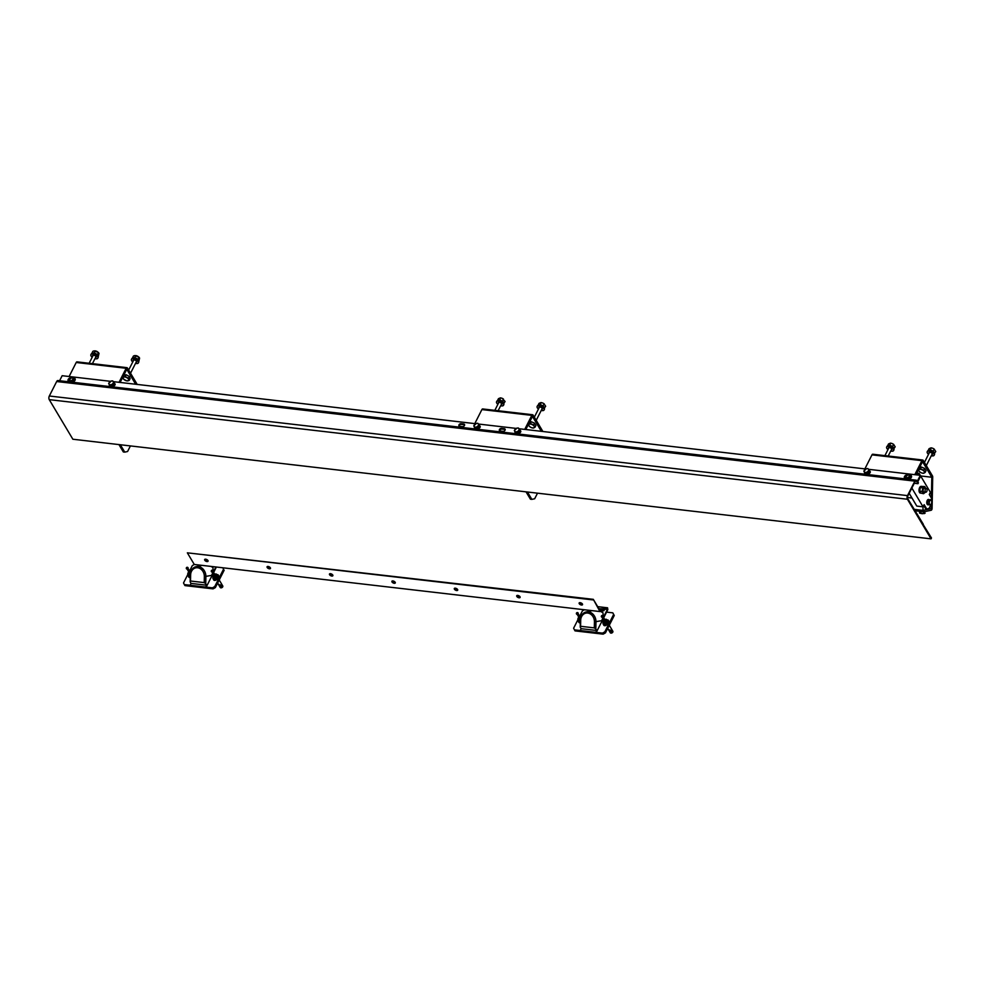 <?xml version="1.0" encoding="UTF-8"?>
<svg xmlns="http://www.w3.org/2000/svg" width="985" height="985" viewBox="0 0 985 985"><rect width="100%" height="100%" fill="white"/><g stroke="black" fill="none" stroke-linecap="round" stroke-linejoin="round"><path stroke-width="1.48" d="M136.94 384.384A1.675 0.886 96.6 0 0 136.706 383.584L127.422 368.008A1.675 0.886 96.6 0 0 126.954 367.664A1.675 0.886 96.6 0 0 126.154 368.279L119.037 382.303M126.154 368.279L76.214 362.492L69.11 376.516M120.108 382.426L126.769 369.313L135.659 384.236M76.214 362.492A1.675 0.886 -83.4 0 1 77.027 361.864L126.954 367.664M542.624 431.479A1.675 0.886 96.6 0 0 542.39 430.667L533.107 415.104A1.675 0.886 96.6 0 0 532.639 414.747A1.675 0.886 96.6 0 0 531.838 415.375L524.722 429.398M531.838 415.375L481.899 409.575L474.795 423.599M525.793 429.522L532.454 416.409L541.344 431.331M481.899 409.575A1.675 0.886 -83.4 0 1 482.712 408.947L532.639 414.747M923.031 506.819L922.957 510.378L931.182 508.617L931.268 504.172L931.182 508.617L924.065 510.144L924.029 511.794L914.917 510.735M924.029 511.794L931.145 510.267A1.675 0.886 96.6 0 0 932.081 508.432L932.709 477.06A1.675 0.886 96.6 0 0 932.475 475.94L923.191 460.377A1.675 0.886 96.6 0 0 922.723 460.02A1.675 0.886 96.6 0 0 921.911 460.648L914.806 474.671M921.911 460.648L871.984 454.861L864.867 468.885M915.878 474.795L922.526 461.682L931.81 477.245L920.716 475.964M931.81 477.245L931.391 498.041L931.478 493.583L929.544 494.002M871.984 454.861A1.675 0.886 -83.4 0 1 872.796 454.233L922.723 460.02M931.478 493.583L929.852 493.399M922.957 510.378L914.092 509.356M923.413 511.732L921.307 511.474M919.559 511.277L919.522 513.074L922.182 513.714L923.585 513.542L923.622 511.744M920.803 513.468L920.84 511.658M920.741 511.634L919.608 511.277M919.522 513.074L924.324 513.591L925.124 511.56M923.585 513.542L925.087 513.222M925.875 492.192L923.918 491.958A1.859 0.985 -83.4 0 1 923.388 491.564A1.859 0.985 -83.4 0 1 923.253 489.459A1.859 0.985 -83.4 0 1 924.336 488.277L926.306 488.498A1.859 0.985 -83.4 0 1 926.823 488.892A1.859 0.985 -83.4 0 1 926.959 491.01A1.859 0.985 -83.4 0 1 925.875 492.192A1.859 0.985 -83.4 0 1 925.358 491.798A1.859 0.985 -83.4 0 1 925.223 489.68A1.859 0.985 -83.4 0 1 926.306 488.498M921.628 486.467A3.411 1.81 96.6 0 0 921.246 486.344A3.411 1.81 96.6 0 0 919.251 488.523A3.411 1.81 96.6 0 0 919.497 492.401A3.411 1.81 96.6 0 0 920.458 493.128A3.411 1.81 96.6 0 0 920.852 493.091L923.548 493.707L925.506 492.143M919.904 491.478A3.411 1.81 96.6 0 0 920.273 492.488A3.411 1.81 96.6 0 0 920.864 493.091L919.793 490.653A3.411 1.81 96.6 0 1 920.212 488.092L919.793 490.653M925.851 488.449L924.706 486.528L921.935 486.43A3.411 1.81 96.6 0 0 920.556 487.39L920.212 488.092M911.31 496.883A9.271 4.937 -83.4 0 1 910.879 496.243A9.271 4.937 -83.4 0 1 910.485 495.504M921.246 486.344L921.948 486.43L920.556 487.39M931.12 504.369L929.003 508.519L926.737 508.999L924.152 504.652L923.043 506.819L911.851 488.043M931.835 501.402L931.884 498.866L929.286 494.519L930.394 492.34L920.704 476.075M920.236 475.299L919.067 473.342L918.192 475.065M917.663 475.004L916.998 474.93M926.737 508.999L925.74 508.888L923.721 505.49M917.392 474.548L916.284 473.994M909.18 493.313L916.801 506.093L923.043 506.819M917.281 474.364L916.161 474.241M919.067 473.342L916.752 473.071M924.706 486.528L922.785 487.87L922.206 491.453L923.548 493.707M922.785 487.87L920.286 487.575M922.206 491.453L919.707 491.17M526.039 491.847L530.435 499.21L531.838 499.37L527.443 492.007M531.838 499.37L534.67 498.767L537.502 493.177M118.951 444.592L123.334 451.955L124.75 452.127L120.355 444.752M124.75 452.127L127.582 451.512L130.414 445.922M582.307 604.901A1.896 0.911 -153.1 0 0 582.467 604.101A1.896 0.911 -153.1 0 0 582.431 604.014A1.896 0.911 -153.1 0 0 579.66 602.672A1.896 0.911 -153.1 0 0 579.106 603.276M519.895 597.649A1.896 0.911 -153.1 0 0 520.055 596.848A1.896 0.911 -153.1 0 0 520.018 596.775A1.896 0.911 -153.1 0 0 517.248 595.42A1.896 0.911 -153.1 0 0 516.694 596.024M457.483 590.409A1.896 0.911 -153.1 0 0 457.643 589.609A1.896 0.911 -153.1 0 0 457.606 589.523A1.896 0.911 -153.1 0 0 454.836 588.18A1.896 0.911 -153.1 0 0 454.282 588.784M395.071 583.169A1.896 0.911 -153.1 0 0 395.231 582.357A1.896 0.911 -153.1 0 0 395.182 582.283A1.896 0.911 -153.1 0 0 392.412 580.941A1.896 0.911 -153.1 0 0 391.858 581.532M332.659 575.917A1.896 0.911 -153.1 0 0 332.819 575.117A1.896 0.911 -153.1 0 0 332.77 575.043A1.896 0.911 -153.1 0 0 330 573.689A1.896 0.911 -153.1 0 0 329.446 574.292M270.247 568.677A1.896 0.911 -153.1 0 0 270.407 567.877A1.896 0.911 -153.1 0 0 270.358 567.791A1.896 0.911 -153.1 0 0 267.588 566.449A1.896 0.911 -153.1 0 0 267.034 567.052M207.835 561.425A1.896 0.911 -153.1 0 0 207.995 560.625A1.896 0.911 -153.1 0 0 207.946 560.551A1.896 0.911 -153.1 0 0 205.175 559.197A1.896 0.911 -153.1 0 0 204.621 559.8M593.032 599.914L187.347 552.831L194.279 564.467L599.963 611.562L603.977 610.7L603.99 609.961L600.148 610.786L593.315 599.336L599.963 611.562M593.315 599.336L187.347 552.831M603.99 609.961L603.977 610.7M604.581 609.678L603.78 609.321M207.884 560.6A1.859 0.899 -153.1 0 0 206.185 559.394A1.859 0.899 -153.1 0 0 204.671 559.578A1.859 0.899 -153.1 0 0 204.769 560.243A1.859 0.899 -153.1 0 0 206.468 561.45A1.859 0.899 -153.1 0 0 207.983 561.265A1.859 0.899 -153.1 0 0 207.884 560.6M205.767 560.256L207.059 560.403L206.825 561.019L206.284 560.108M207.983 561.265L208.02 561.179A1.859 0.899 -153.1 0 0 208.02 561.179A1.859 0.899 -153.1 0 0 207.983 560.613M270.296 567.852A1.859 0.899 -153.1 0 0 268.597 566.646A1.859 0.899 -153.1 0 0 267.083 566.831A1.859 0.899 -153.1 0 0 267.181 567.483A1.859 0.899 -153.1 0 0 268.893 568.69A1.859 0.899 -153.1 0 0 270.395 568.505A1.859 0.899 -153.1 0 0 270.296 567.852M268.179 567.495L269.471 567.643L269.25 568.271L268.696 567.348M270.419 568.468A1.859 0.899 -153.1 0 0 270.444 568.419A1.859 0.899 -153.1 0 0 270.395 567.852M332.856 575.659L332.807 575.757A1.859 0.899 -153.1 0 0 332.708 575.092A1.859 0.899 -153.1 0 0 331.009 573.886A1.859 0.899 -153.1 0 0 329.495 574.07A1.859 0.899 -153.1 0 0 329.593 574.735A1.859 0.899 -153.1 0 0 331.305 575.942A1.859 0.899 -153.1 0 0 332.807 575.757A1.859 0.899 -153.1 0 0 332.856 575.659A1.859 0.899 -153.1 0 0 332.807 575.105M330.591 574.735L331.883 574.895L331.662 575.511L331.108 574.6M395.133 582.332A1.859 0.899 -153.1 0 0 393.421 581.125A1.859 0.899 -153.1 0 0 391.907 581.322A1.859 0.899 -153.1 0 0 392.005 581.975A1.859 0.899 -153.1 0 0 393.717 583.182A1.859 0.899 -153.1 0 0 395.219 582.997A1.859 0.899 -153.1 0 0 395.133 582.332M393.003 581.987L394.296 582.135L394.074 582.763L393.52 581.839M454.848 588.18A1.859 0.899 -153.1 0 0 454.368 588.476A1.859 0.899 -153.1 0 0 454.356 588.525A1.859 0.899 -153.1 0 0 454.417 589.215A1.859 0.899 -153.1 0 0 456.129 590.421A1.859 0.899 -153.1 0 0 457.631 590.237A1.859 0.899 -153.1 0 0 457.545 589.584A1.859 0.899 -153.1 0 0 455.833 588.377A1.859 0.899 -153.1 0 0 454.331 588.562L454.368 588.476M455.415 589.227L456.708 589.375L456.486 590.003L455.932 589.079M457.656 590.2A1.859 0.899 -153.1 0 0 457.68 590.15A1.859 0.899 -153.1 0 0 457.631 589.584M517.26 595.42A1.859 0.899 -153.1 0 0 516.78 595.716A1.859 0.899 -153.1 0 0 516.768 595.765L516.743 595.802A1.859 0.899 -153.1 0 0 516.829 596.467A1.859 0.899 -153.1 0 0 518.541 597.673A1.859 0.899 -153.1 0 0 520.043 597.489A1.859 0.899 -153.1 0 0 519.957 596.824A1.859 0.899 -153.1 0 0 518.245 595.617A1.859 0.899 -153.1 0 0 516.743 595.802M517.827 596.479L519.12 596.627L518.898 597.242L518.344 596.331M582.369 604.076A1.859 0.899 -153.1 0 0 580.658 602.869A1.859 0.899 -153.1 0 0 579.155 603.054A1.859 0.899 -153.1 0 0 579.242 603.707A1.859 0.899 -153.1 0 0 580.953 604.913A1.859 0.899 -153.1 0 0 582.455 604.728A1.859 0.899 -153.1 0 0 582.369 604.076M580.239 603.719L581.532 603.867L581.31 604.494L580.768 603.571M582.455 604.728L582.504 604.642A1.859 0.899 -153.1 0 0 582.504 604.642A1.859 0.899 -153.1 0 0 582.467 604.076M213.56 579.451A1.859 1.293 -30.8 0 0 216.355 579.783M188.591 576.557A1.859 1.293 -30.8 0 0 190.228 577.481M211.098 566.424L212.945 567.545L213.117 570.857A0.923 0.64 -30.8 0 0 213.043 570.758M212.649 572.95L211.64 575.388L212.772 573.159M213.363 571.99L215.9 566.978M199.967 565.821L200.3 565.168M187.95 574.218L183.518 582.948L184.343 584.585L212.44 587.848L214.73 586.58L223.546 569.195L222.832 567.779L223.546 569.195M194.34 564.479L192.334 565.575L189.563 571.041M184.343 584.585L184.958 585.607L213.043 588.87L212.44 587.848M214.73 586.58L215.346 587.602L224.161 570.229M206.197 587.122L213.043 573.615M213.634 572.445L216.38 567.028M218.461 575.486A1.859 1.293 -30.8 0 0 216.946 574.649M215.346 587.602L213.043 588.87M205.914 586.654L206.653 585.213L191.053 583.403L190.142 581.876L190.29 574.797A9.271 7.732 77.9 0 1 196.15 566.646A9.271 7.732 77.9 0 1 198.268 566.547A9.271 7.732 77.9 0 1 205.89 576.619L205.742 583.686L204.227 582.603L190.499 581.015L190.142 581.876M190.314 584.844L191.053 583.403M206.653 585.213L205.742 583.686M204.227 582.603L204.351 576.631A8.163 6.796 -102.1 0 0 197.653 567.766A8.163 6.796 -102.1 0 0 190.622 575.043L190.499 581.015M578.035 619.491L573.602 628.233L575.043 630.892L603.128 634.155L602.512 633.121L604.815 631.853L613.63 614.48L612.805 612.842L606.563 612.128L607.843 609.592L607.56 607.794L602.894 608.779L602.882 609.506L600.321 609.543L600.333 608.804L602.894 608.779M603.645 624.736A1.859 1.293 -30.8 0 0 606.44 625.056M578.675 621.831A1.859 1.293 -30.8 0 0 580.313 622.766M600.628 611.414L603.017 612.818L603.202 616.142A0.923 0.64 -30.8 0 0 603.128 616.044M602.721 618.235L601.724 620.661L602.845 618.445M603.448 617.263L607.573 609.124L605.689 608.915M590.052 611.094L590.384 610.441M574.427 629.858L602.512 633.121M584.413 609.752L582.418 610.86L579.648 616.327M604.815 631.853L605.43 632.887L614.246 615.502L613.63 614.48M612.805 612.842L614.246 615.502M596.27 632.395L603.128 618.9M603.719 617.718L606.563 612.128M608.545 620.759A1.859 1.293 -30.8 0 0 607.031 619.922M605.43 632.887L603.128 634.155M607.573 609.124L602.882 609.506M599.336 609.432L600.321 609.543M598.868 608.644L600.333 608.804M595.999 631.939L596.738 630.486L581.138 628.676L580.227 627.149L580.362 620.082A9.271 7.732 77.9 0 1 586.223 611.919A9.271 7.732 77.9 0 1 588.353 611.82A9.271 7.732 77.9 0 1 595.974 621.892L595.827 628.959L594.312 627.888L580.584 626.288L580.227 627.149M580.399 630.129L581.138 628.676M596.738 630.486L595.827 628.959M594.312 627.888L594.435 621.917A8.163 6.796 -102.1 0 0 587.725 613.052A8.163 6.796 -102.1 0 0 580.694 620.316L580.584 626.288M906.853 478.673L906.754 478.796A2.13 1.477 149.2 0 1 906.311 478.378A2.13 1.477 149.2 0 1 906.163 477.688L906.951 478.821L906.163 477.688M909.401 475.718A2.13 1.477 149.2 0 1 909.968 476.198A2.13 1.477 149.2 0 1 910.115 476.888M910.115 476.912A2.13 1.477 149.2 0 1 909.771 477.774A2.13 1.477 149.2 0 1 908.995 478.501L910.128 476.9L909.635 476.087L908.502 477.7L908.995 478.513A2.13 1.477 149.2 0 1 907.899 478.932M910.054 476.371A2.13 1.477 149.2 0 1 910.177 476.543A2.13 1.477 149.2 0 1 909.98 478.107A2.13 1.477 149.2 0 1 908.97 478.981M907.234 478.858L908.97 478.513M908.502 477.7L906.52 478.082M905.671 476.863L907.739 474.955L908.798 474.856L909.635 476.087M906.04 477.368A1.859 1.293 149.2 0 1 909.155 475.373A1.859 1.293 149.2 0 1 906.04 477.368M69.332 379.791L71.4 377.871L72.459 377.784L73.309 379.016L72.176 380.629L70.181 381.01L69.332 379.791L69.824 380.604A2.13 1.477 149.2 0 0 69.972 381.306A2.13 1.477 149.2 0 0 70.415 381.712L70.415 381.724M73.062 378.646A2.13 1.477 149.2 0 1 73.641 379.114A2.13 1.477 149.2 0 1 73.789 379.816L73.776 379.841A2.13 1.477 149.2 0 1 73.432 380.69A2.13 1.477 149.2 0 1 72.668 381.429L73.776 379.841M73.727 379.299A2.13 1.477 149.2 0 1 73.838 379.459A2.13 1.477 149.2 0 1 73.641 381.035A2.13 1.477 149.2 0 1 72.631 381.909M70.415 381.712L70.181 381.01M69.824 380.604L70.514 381.601M70.908 381.786L72.644 381.441A2.13 1.477 149.2 0 1 71.573 381.86M72.176 380.629L72.656 381.441M73.309 379.016L73.789 379.828M69.701 380.296A1.859 1.293 149.2 0 1 72.816 378.289A1.859 1.293 149.2 0 1 69.701 380.296M923.29 524.242L907.727 498.669A1.859 0.985 -83.4 0 1 907.776 496.071L915.127 481.591A1.859 0.985 -83.4 0 1 916.013 480.889A1.859 0.985 -83.4 0 1 916.542 481.296L917.971 483.697L918.414 482.822L917.798 481.8L920.741 476.001L920.322 475.312L917.244 481.394L916.838 480.705A2.598 1.379 96.6 0 0 916.099 480.163A2.598 1.379 96.6 0 0 914.843 481.136L907.505 495.615A2.598 1.379 96.6 0 0 907.431 499.247L931.047 538.857L931.478 537.982L922.945 524.205M931.047 538.857L72.865 439.236L49.25 399.639A2.598 1.379 -83.4 0 1 49.324 396.007L907.505 495.615M917.971 483.697L914.277 483.266M864.818 473.219L864.818 473.219A1.675 1.157 -30.8 0 1 864.448 472.184M515.315 432.649L515.315 432.649A1.675 1.157 -30.8 0 1 514.946 431.615M505.206 429.558A1.675 1.157 -30.8 0 0 504.726 429.398L501.919 429.078A1.675 1.157 -30.8 0 0 499.703 430.839M474.745 427.933A1.675 1.157 -30.8 0 0 474.745 427.946A1.675 1.157 -30.8 0 1 474.376 426.899M464.637 424.855A1.675 1.157 -30.8 0 0 464.157 424.695L461.349 424.363A1.675 1.157 -30.8 0 0 459.133 426.123M109.618 385.554L109.618 385.554A1.675 1.157 -30.8 0 1 109.261 384.519M911.556 476.248A2.413 1.675 -30.8 0 0 910.706 475.915L909.512 475.767M906.151 475.989A2.413 1.675 -30.8 0 0 904.722 478.328M75.217 379.176A2.413 1.675 -30.8 0 0 74.367 378.831L73.173 378.696M69.824 378.905A2.413 1.675 -30.8 0 0 68.396 381.244M920.322 475.312L868.425 469.291M865.556 468.958L518.91 428.721M516.042 428.389L478.341 424.018M475.472 423.685L113.226 381.638M110.357 381.306L62.153 375.704L59.592 380.739M868.561 473.687A1.675 1.157 -30.8 0 0 869.817 471.199M519.046 433.117A1.675 1.157 -30.8 0 0 520.314 430.63M504.32 428.709L501.513 428.389A1.675 1.157 -30.8 0 0 500.183 430.999L502.99 431.319A1.675 1.157 -30.8 0 0 504.32 428.709L504.726 429.398M478.476 428.413A1.675 1.157 -30.8 0 0 479.744 425.926M463.75 424.006L460.943 423.685A1.675 1.157 -30.8 0 0 459.613 426.283L462.421 426.616A1.675 1.157 -30.8 0 0 463.75 424.006L464.157 424.695M113.361 386.034A1.675 1.157 -30.8 0 0 114.629 383.547M907.813 474.942L907.493 474.893A2.413 1.675 -30.8 0 0 904.981 475.878A2.413 1.675 -30.8 0 0 904.464 478.02A2.413 1.675 -30.8 0 0 905.572 478.661L908.392 478.993A2.413 1.675 -30.8 0 0 910.891 478.008A2.413 1.675 -30.8 0 0 911.408 475.878A2.413 1.675 -30.8 0 0 910.3 475.226L908.946 475.065M71.486 377.858L71.154 377.821A2.413 1.675 -30.8 0 0 68.654 378.806A2.413 1.675 -30.8 0 0 68.125 380.936A2.413 1.675 -30.8 0 0 69.246 381.589L72.053 381.909A2.413 1.675 -30.8 0 0 74.552 380.924A2.413 1.675 -30.8 0 0 75.082 378.794A2.413 1.675 -30.8 0 0 73.961 378.154L72.607 377.994M914.843 481.136L56.674 381.527L49.324 396.007M56.674 381.527A2.598 1.379 -83.4 0 1 57.93 380.542L916.099 480.163M108.645 383.497L111.33 381.01L112.696 380.899L113.804 382.488L112.327 384.581L109.754 385.086L108.645 383.497L109.397 384.741A2.684 1.871 149.2 0 0 109.581 385.492A2.684 1.871 149.2 0 0 110.135 386.009L110.406 386.465A2.684 1.871 149.2 0 1 109.864 385.96A2.684 1.871 149.2 0 1 109.741 385.714M113.62 382.205A2.684 1.871 149.2 0 1 114.211 382.746A2.684 1.871 149.2 0 1 114.395 383.485M114.371 383.768A2.684 1.871 149.2 0 1 113.952 384.729A2.684 1.871 149.2 0 1 113.103 385.566L114.482 383.621L113.804 382.488M114.322 382.98A2.684 1.871 149.2 0 1 114.482 383.202A2.684 1.871 149.2 0 1 114.223 385.184A2.684 1.871 149.2 0 1 110.739 386.6L110.505 386.206M110.135 386.009L113.103 385.566M109.397 384.741L110.221 385.923M109.754 385.086L110.419 386.219M112.327 384.581L113.004 385.714M109.113 384.162A2.413 1.675 149.2 0 1 109.31 382.315A2.413 1.675 149.2 0 1 111.33 381.01A2.413 1.675 149.2 0 1 113.177 381.564A2.413 1.675 149.2 0 1 112.992 383.399A2.413 1.675 149.2 0 1 110.96 384.704A2.413 1.675 149.2 0 1 109.113 384.162M112.819 385.751A2.684 1.871 149.2 0 1 110.603 386.182M473.76 425.877L476.444 423.39L477.823 423.279L478.919 424.867L477.442 426.973L474.868 427.465L473.76 425.877L474.511 427.121A2.684 1.871 149.2 0 0 474.708 427.872A2.684 1.871 149.2 0 0 475.25 428.389L475.521 428.844A2.684 1.871 149.2 0 1 474.979 428.34A2.684 1.871 149.2 0 1 474.868 428.093M478.735 424.584A2.684 1.871 149.2 0 1 479.326 425.126A2.684 1.871 149.2 0 1 479.51 425.865M479.486 426.148A2.684 1.871 149.2 0 1 479.067 427.108A2.684 1.871 149.2 0 1 478.217 427.946L479.596 426L478.919 424.867M479.436 425.36A2.684 1.871 149.2 0 1 479.596 425.582A2.684 1.871 149.2 0 1 479.338 427.564A2.684 1.871 149.2 0 1 475.866 428.98L475.62 428.586M475.25 428.389L478.217 427.946M474.511 427.121L475.336 428.303M474.868 427.465L475.533 428.598M477.442 426.973L478.119 428.093M474.241 426.542A2.413 1.675 149.2 0 1 474.425 424.695A2.413 1.675 149.2 0 1 476.444 423.39A2.413 1.675 149.2 0 1 478.291 423.944A2.413 1.675 149.2 0 1 478.107 425.779A2.413 1.675 149.2 0 1 476.075 427.084A2.413 1.675 149.2 0 1 474.241 426.542M477.934 428.13A2.684 1.871 149.2 0 1 475.718 428.561M514.33 430.58L517.014 428.106L518.381 427.983L519.489 429.583L518.012 431.676L515.438 432.181L514.33 430.58L515.081 431.824A2.684 1.871 149.2 0 0 515.266 432.587A2.684 1.871 149.2 0 0 515.82 433.104L516.091 433.56A2.684 1.871 149.2 0 1 515.549 433.043A2.684 1.871 149.2 0 1 515.426 432.797M519.304 429.3A2.684 1.871 149.2 0 1 519.895 429.829A2.684 1.871 149.2 0 1 520.08 430.568M520.055 430.851A2.684 1.871 149.2 0 1 519.637 431.812A2.684 1.871 149.2 0 1 518.787 432.649L520.166 430.704L519.489 429.583M520.006 430.076A2.684 1.871 149.2 0 1 520.166 430.285A2.684 1.871 149.2 0 1 519.908 432.28A2.684 1.871 149.2 0 1 516.423 433.695L516.189 433.289M515.82 433.104L518.787 432.649M515.081 431.824L515.906 433.006M515.438 432.181L516.103 433.301M518.012 431.676L518.689 432.797M514.798 431.245A2.413 1.675 149.2 0 1 514.995 429.398A2.413 1.675 149.2 0 1 517.014 428.106A2.413 1.675 149.2 0 1 518.861 428.647A2.413 1.675 149.2 0 1 518.676 430.494A2.413 1.675 149.2 0 1 516.645 431.799A2.413 1.675 149.2 0 1 514.798 431.245M518.504 432.834A2.684 1.871 149.2 0 1 516.288 433.265M863.845 471.15L866.529 468.675L867.896 468.552L869.004 470.14L867.526 472.246L864.953 472.751L863.845 471.15L864.596 472.394A2.684 1.871 149.2 0 0 864.781 473.157A2.684 1.871 149.2 0 0 865.335 473.662L865.606 474.13A2.684 1.871 149.2 0 1 865.064 473.613A2.684 1.871 149.2 0 1 864.941 473.366M868.819 469.87A2.684 1.871 149.2 0 1 869.41 470.399A2.684 1.871 149.2 0 1 869.595 471.138M869.57 471.421A2.684 1.871 149.2 0 1 869.152 472.381A2.684 1.871 149.2 0 1 868.302 473.219L869.669 471.273L869.004 470.14M869.521 470.645A2.684 1.871 149.2 0 1 869.681 470.855A2.684 1.871 149.2 0 1 869.423 472.837A2.684 1.871 149.2 0 1 865.938 474.265L865.704 473.859M865.335 473.662L868.302 473.219M864.596 472.394L865.409 473.576M864.953 472.751L865.618 473.871M867.526 472.246L868.204 473.366M864.313 471.815A2.413 1.675 149.2 0 1 864.498 469.968A2.413 1.675 149.2 0 1 866.529 468.675A2.413 1.675 149.2 0 1 868.376 469.217A2.413 1.675 149.2 0 1 868.191 471.064A2.413 1.675 149.2 0 1 866.16 472.369A2.413 1.675 149.2 0 1 864.313 471.815M868.007 473.403A2.684 1.871 149.2 0 1 865.803 473.834M928.646 504.849A2.684 1.428 -83.4 0 1 928.535 504.849A2.684 1.428 -83.4 0 1 928.03 504.591A2.684 1.428 -83.4 0 1 927.574 503.827L930.271 505.108L927.574 503.827M928.227 504.739A2.684 1.428 -83.4 0 1 927.907 504.776A2.684 1.428 -83.4 0 1 927.402 504.517A2.684 1.428 -83.4 0 1 926.885 501.427A2.684 1.428 -83.4 0 1 928.535 499.432A2.684 1.428 -83.4 0 1 928.83 499.53L927.698 500.873A2.684 1.428 -83.4 0 1 928.855 499.518L931.736 500.774L931.625 503.544L930.271 505.108M927.501 503.544A2.684 1.428 -83.4 0 1 927.587 501.18L927.488 503.741M929.027 503.926L929.138 501.156L927.599 500.983M929.138 501.156L930.493 499.592M931.133 504.345A2.413 1.28 -83.4 0 1 929.828 504.542A2.413 1.28 -83.4 0 1 929.261 502.559A2.413 1.28 -83.4 0 1 930 500.392A2.413 1.28 -83.4 0 1 931.293 500.208A2.413 1.28 -83.4 0 1 931.859 502.178A2.413 1.28 -83.4 0 1 931.133 504.345M96.53 351.251L97.244 351.62M95.496 357.617A1.945 0.936 -153.1 0 0 96.099 357.284A1.945 0.936 -153.1 0 0 96.099 356.792A1.945 0.936 -153.1 0 0 94.363 355.376A1.945 0.936 -153.1 0 0 92.627 355.523A1.945 0.936 -153.1 0 0 92.627 356.016A1.945 0.936 -153.1 0 0 92.725 356.213M97.934 357.85A3.891 1.884 -153.1 0 0 98.131 357.592A3.891 1.884 -153.1 0 0 98.131 356.607A3.891 1.884 -153.1 0 0 94.646 353.775A3.891 1.884 -153.1 0 0 91.186 354.071A3.891 1.884 -153.1 0 0 91.088 354.378M94.966 358.651A3.891 1.884 -153.1 0 0 97.835 358.171A3.891 1.884 -153.1 0 0 97.835 357.186A3.891 1.884 -153.1 0 0 94.363 354.354A3.891 1.884 -153.1 0 0 90.891 354.649A3.891 1.884 -153.1 0 0 90.903 355.634A3.891 1.884 -153.1 0 0 92.196 357.247M97.675 355.831L97.884 355.425A3.411 1.65 -153.1 0 0 94.264 353.086A3.411 1.65 -153.1 0 0 92.036 353.467M98.106 356.558A3.411 1.65 -153.1 0 0 98.069 355.782M97.712 351.928L97.687 351.904A3.152 1.527 -153.1 0 0 97.687 351.904A3.152 1.527 -153.1 0 0 96.998 351.485A3.152 1.527 -153.1 0 0 96.037 351.066A3.152 1.527 -153.1 0 0 96.013 351.066L95.988 351.054M93.87 353.012L94.671 353.184M97.429 354.649L98.5 352.556L99.017 353.418L98.241 356.804M94.215 352.95L95.274 350.845L98.5 352.556L94.191 350.857L92.873 351.3L91.814 353.393M125.194 376.553L128.419 378.252L129.232 380.407L126.819 380.863L123.605 379.163L122.793 376.996L125.194 376.553L126.117 374.743L123.79 375.187M125.107 380.235A3.152 1.527 26.9 0 1 124.418 379.804A3.152 1.527 26.9 0 1 123.088 378.302A3.152 1.527 26.9 0 1 123.888 376.996A3.152 1.527 26.9 0 1 126.696 377.624A3.152 1.527 26.9 0 1 128.703 379.557A3.152 1.527 26.9 0 1 127.915 380.863A3.152 1.527 26.9 0 1 126.068 380.641A3.152 1.527 26.9 0 1 125.107 380.235L123.605 379.163M129.232 380.407L130.143 378.609L129.331 376.442L126.117 374.743M128.419 378.252L129.331 376.442M137.1 355.967L137.814 356.336M136.065 362.32A1.945 0.936 -153.1 0 0 136.669 362A1.945 0.936 -153.1 0 0 136.669 361.507A1.945 0.936 -153.1 0 0 134.933 360.091A1.945 0.936 -153.1 0 0 133.197 360.239A1.945 0.936 -153.1 0 0 133.197 360.732A1.945 0.936 -153.1 0 0 133.295 360.916M138.503 362.566A3.891 1.884 -153.1 0 0 138.7 362.295A3.891 1.884 -153.1 0 0 138.7 361.31A3.891 1.884 -153.1 0 0 135.216 358.478A3.891 1.884 -153.1 0 0 131.756 358.774A3.891 1.884 -153.1 0 0 131.658 359.094M135.536 363.354A3.891 1.884 -153.1 0 0 138.405 362.874A3.891 1.884 -153.1 0 0 138.405 361.889A3.891 1.884 -153.1 0 0 134.933 359.057A3.891 1.884 -153.1 0 0 131.461 359.353A3.891 1.884 -153.1 0 0 131.473 360.338A3.891 1.884 -153.1 0 0 132.766 361.951M138.245 360.547L138.454 360.128A3.411 1.65 -153.1 0 0 134.834 357.789A3.411 1.65 -153.1 0 0 132.606 358.183M138.676 361.261A3.411 1.65 -153.1 0 0 138.639 360.485M138.257 356.619L138.282 356.632A3.152 1.527 -153.1 0 0 138.257 356.619A3.152 1.527 -153.1 0 0 137.568 356.188A3.152 1.527 -153.1 0 0 136.607 355.782A3.152 1.527 -153.1 0 0 136.583 355.77L136.558 355.757M134.44 357.715L135.24 357.9M137.999 359.365L139.057 357.26L139.587 358.121L138.811 361.52M134.785 357.654L135.844 355.56L139.057 357.26L134.76 355.56L133.443 356.016L132.384 358.109M503.409 399.023A3.152 1.527 -153.1 0 0 503.372 398.999A3.152 1.527 -153.1 0 0 502.215 398.346L502.929 398.716M501.18 404.7A1.945 0.936 -153.1 0 0 501.784 404.379A1.945 0.936 -153.1 0 0 501.685 403.69A1.945 0.936 -153.1 0 0 499.9 402.422A1.945 0.936 -153.1 0 0 498.312 402.619A1.945 0.936 -153.1 0 0 498.41 403.296M503.618 404.946A3.891 1.884 -153.1 0 0 503.815 404.675A3.891 1.884 -153.1 0 0 503.618 403.296A3.891 1.884 -153.1 0 0 500.035 400.76A3.891 1.884 -153.1 0 0 496.871 401.154A3.891 1.884 -153.1 0 0 496.772 401.474M500.651 405.734A3.891 1.884 -153.1 0 0 503.532 405.254A3.891 1.884 -153.1 0 0 503.335 403.875A3.891 1.884 -153.1 0 0 499.74 401.338A3.891 1.884 -153.1 0 0 496.575 401.732A3.891 1.884 -153.1 0 0 496.772 403.111A3.891 1.884 -153.1 0 0 497.881 404.33M503.089 402.606L503.323 402.151A3.411 1.65 -153.1 0 0 499.457 400.082A3.411 1.65 -153.1 0 0 497.721 400.563M503.803 403.641A3.411 1.65 -153.1 0 0 503.581 402.52M503.852 403.308L505.096 401.523L502.215 398.346A3.152 1.527 -153.1 0 0 501.722 398.162L500.442 397.854L499.838 400.144M502.227 401.178L502.892 401.695M500.442 397.854L498.459 398.666L497.45 400.649M503.372 398.999L502.695 401.375M530.361 423.55L533.673 424.978L535.015 427.231L533.033 428.044L531.26 427.552A3.152 1.527 26.9 0 1 530.102 426.899A3.152 1.527 26.9 0 1 528.933 425.705L528.379 424.363L530.361 423.55L531.272 421.74L529.339 422.54M530.102 426.899L528.933 425.705A3.152 1.527 26.9 0 1 529.253 424.178A3.152 1.527 26.9 0 1 531.912 424.486A3.152 1.527 26.9 0 1 534.239 426.32A3.152 1.527 26.9 0 1 533.919 427.859A3.152 1.527 26.9 0 1 531.752 427.736A3.152 1.527 26.9 0 1 531.26 427.552M535.015 427.231L535.938 425.421L534.596 423.168L531.272 421.74M533.673 424.978L534.596 423.168M544.409 408.012L545.665 406.239L543.942 403.702A3.152 1.527 -153.1 0 0 543.942 403.702A3.152 1.527 -153.1 0 0 542.784 403.05L543.498 403.419M541.75 409.415A1.945 0.936 -153.1 0 0 542.353 409.083A1.945 0.936 -153.1 0 0 542.255 408.393A1.945 0.936 -153.1 0 0 540.469 407.125A1.945 0.936 -153.1 0 0 538.881 407.322A1.945 0.936 -153.1 0 0 538.98 408.012M544.188 409.649A3.891 1.884 -153.1 0 0 544.385 409.391A3.891 1.884 -153.1 0 0 544.188 408.012A3.891 1.884 -153.1 0 0 540.605 405.475A3.891 1.884 -153.1 0 0 537.441 405.869A3.891 1.884 -153.1 0 0 537.342 406.177M541.221 410.45A3.891 1.884 -153.1 0 0 544.089 409.969A3.891 1.884 -153.1 0 0 543.892 408.59A3.891 1.884 -153.1 0 0 540.309 406.054A3.891 1.884 -153.1 0 0 537.145 406.448A3.891 1.884 -153.1 0 0 537.342 407.827A3.891 1.884 -153.1 0 0 538.45 409.046M543.658 407.322L543.892 406.867A3.411 1.65 -153.1 0 0 540.026 404.798A3.411 1.65 -153.1 0 0 538.29 405.266M544.36 408.356A3.411 1.65 -153.1 0 0 544.151 407.236M542.797 405.882L544.323 403.985L542.784 403.05A3.152 1.527 -153.1 0 0 542.292 402.865L541.011 402.557L540.408 404.86M541.011 402.557L539.029 403.37L538.019 405.364M893.924 448.581L895.18 446.808L893.457 444.272A3.152 1.527 -153.1 0 0 893.457 444.272A3.152 1.527 -153.1 0 0 892.287 443.619L893.013 443.989M891.265 449.985A1.945 0.936 -153.1 0 0 891.868 449.652A1.945 0.936 -153.1 0 0 891.77 448.963A1.945 0.936 -153.1 0 0 889.984 447.695A1.945 0.936 -153.1 0 0 888.396 447.892A1.945 0.936 -153.1 0 0 888.495 448.581M893.703 450.219A3.891 1.884 -153.1 0 0 893.9 449.96A3.891 1.884 -153.1 0 0 893.703 448.569A3.891 1.884 -153.1 0 0 890.12 446.045A3.891 1.884 -153.1 0 0 886.956 446.427A3.891 1.884 -153.1 0 0 886.857 446.747M890.736 451.019A3.891 1.884 -153.1 0 0 893.604 450.539A3.891 1.884 -153.1 0 0 893.407 449.16A3.891 1.884 -153.1 0 0 889.824 446.624A3.891 1.884 -153.1 0 0 886.66 447.018A3.891 1.884 -153.1 0 0 886.857 448.397A3.891 1.884 -153.1 0 0 887.965 449.616M893.173 447.892L893.407 447.436A3.411 1.65 -153.1 0 0 889.541 445.368A3.411 1.65 -153.1 0 0 887.805 445.836M893.875 448.926A3.411 1.65 -153.1 0 0 893.666 447.806M892.312 446.451L893.838 444.555L892.287 443.619A3.152 1.527 -153.1 0 0 891.807 443.435A3.152 1.527 -153.1 0 0 891.794 443.435L890.514 443.127L889.923 445.429M890.514 443.127L888.532 443.94L887.522 445.934M920.433 468.823L923.758 470.264L925.1 472.504L923.117 473.317L921.344 472.825A3.152 1.527 26.9 0 1 920.187 472.172A3.152 1.527 26.9 0 1 919.017 470.99L918.451 469.648L920.433 468.823L921.357 467.025L919.424 467.813M920.15 472.147L919.017 470.99A3.152 1.527 26.9 0 1 919.337 469.451A3.152 1.527 26.9 0 1 921.985 469.759A3.152 1.527 26.9 0 1 924.324 471.606A3.152 1.527 26.9 0 1 923.992 473.132A3.152 1.527 26.9 0 1 921.837 473.009A3.152 1.527 26.9 0 1 921.344 472.825M925.1 472.504L926.023 470.695L924.681 468.454L921.357 467.025M923.758 470.264L924.681 468.454M934.494 453.297L935.75 451.512L934.026 448.975A3.152 1.527 -153.1 0 0 934.026 448.975A3.152 1.527 -153.1 0 0 932.857 448.335L933.583 448.692M931.835 454.688A1.945 0.936 -153.1 0 0 932.438 454.368A1.945 0.936 -153.1 0 0 932.339 453.679A1.945 0.936 -153.1 0 0 930.554 452.41A1.945 0.936 -153.1 0 0 928.966 452.608A1.945 0.936 -153.1 0 0 929.064 453.285M934.272 454.935A3.891 1.884 -153.1 0 0 934.47 454.664A3.891 1.884 -153.1 0 0 934.272 453.285A3.891 1.884 -153.1 0 0 930.69 450.748A3.891 1.884 -153.1 0 0 927.525 451.142A3.891 1.884 -153.1 0 0 927.427 451.462M931.305 455.723A3.891 1.884 -153.1 0 0 934.174 455.242A3.891 1.884 -153.1 0 0 933.977 453.863A3.891 1.884 -153.1 0 0 930.394 451.327A3.891 1.884 -153.1 0 0 927.23 451.721A3.891 1.884 -153.1 0 0 927.427 453.1A3.891 1.884 -153.1 0 0 928.535 454.319M933.743 452.595L933.977 452.14A3.411 1.65 -153.1 0 0 930.111 450.071A3.411 1.65 -153.1 0 0 928.375 450.551M934.445 453.629A3.411 1.65 -153.1 0 0 934.236 452.509M932.881 451.167L934.408 449.271L932.857 448.335A3.152 1.527 -153.1 0 0 932.376 448.15A3.152 1.527 -153.1 0 0 932.364 448.138L931.084 447.83L930.493 450.133M931.084 447.83L929.101 448.655L928.092 450.637M186.522 568.801A0.923 0.64 -30.8 0 0 188.16 567.976A0.923 0.64 -30.8 0 0 188.073 567.865M189.194 572.322L189.908 571.903M190.4 573.418A1.49 1.034 149.2 0 1 188.849 572.026A1.108 0.776 -30.8 0 0 190.585 572.519M190.721 572.026A1.108 0.776 -30.8 0 0 189.822 571.472A1.49 1.034 149.2 0 1 190.868 571.571M190.327 573.996A1.601 1.108 149.2 0 1 188.541 573.319L188.775 573.713A1.49 1.034 149.2 0 0 190.339 573.96M190.29 574.489A2.229 1.551 149.2 0 1 190.203 574.526A2.229 1.551 149.2 0 1 188.332 574.304A2.229 1.551 149.2 0 1 188.16 572.691A2.229 1.551 149.2 0 1 188.788 571.903M189.736 571.337A2.229 1.551 149.2 0 1 189.859 571.3A2.229 1.551 149.2 0 1 191.016 571.189M190.24 577.111A3.152 2.192 149.2 0 1 188.344 576.237A3.152 2.192 149.2 0 1 188.258 576.065M189.859 571.3L191.115 571.029M190.203 574.526L189.083 575.043L187.716 573.824L190.265 575.991M187.716 573.824L188.738 571.817M189.083 575.043L189.773 576.188M190.24 576.754A3.152 2.192 149.2 0 1 188.135 575.893A3.152 2.192 149.2 0 1 188.036 574.354M211.479 571.694A0.923 0.64 -30.8 0 0 213.129 570.869L212.994 570.635A0.923 0.64 -30.8 0 0 212.563 570.389M214.164 575.228L214.878 574.797M214.213 576.102A1.108 0.776 -30.8 0 0 214.792 574.378A1.49 1.034 149.2 0 1 215.74 576.016A1.49 1.034 149.2 0 1 213.819 574.932A1.108 0.776 -30.8 0 0 214.213 576.102M217.623 583.12L218.658 584.856A1.49 1.034 -30.8 0 0 219.199 585.225L218.621 584.265A1.49 1.034 -30.8 0 0 218.929 584.302L219.507 585.262A1.49 1.034 -30.8 0 0 221.206 583.329L219.212 579.98M222.29 585.25A1.49 1.034 149.2 0 1 220.775 587.392L221.046 587.848A1.49 1.034 -30.8 0 0 222.573 585.718M220.775 587.392L220.775 587.232A1.367 0.96 -30.8 0 0 222.302 585.385L222.339 585.447M221.797 584.425A1.49 1.034 149.2 0 1 220.283 586.567L220.492 586.912A1.49 1.034 -30.8 0 0 222.068 584.831M220.283 586.567L220.283 586.407A1.367 0.96 -30.8 0 0 221.81 584.561L221.847 584.634M221.305 583.6A1.49 1.034 149.2 0 1 219.79 585.743L220 586.087A1.49 1.034 -30.8 0 0 221.576 584.006M219.79 585.743L219.803 585.582A1.367 0.96 -30.8 0 0 221.317 583.736L221.354 583.809M219.076 585.496A1.49 1.034 -30.8 0 0 219.692 586.05L219.483 585.706A1.49 1.034 149.2 0 1 218.855 585.065M220.874 587.553L220.468 587.356A1.49 1.034 149.2 0 1 219.827 586.715M219.692 586.05L219.975 586.531A1.49 1.034 149.2 0 1 219.347 585.89M220.111 587.183A1.49 1.034 -30.8 0 0 220.738 587.811M221.132 586.777L221.108 586.789A1.367 0.96 -30.8 0 0 221.132 586.777A1.367 0.96 -30.8 0 0 221.736 586.42L221.748 586.407M220.64 585.964L220.615 585.964A1.367 0.96 -30.8 0 0 221.243 585.595L221.256 585.582M220.148 585.139L220.123 585.139A1.367 0.96 -30.8 0 0 220.751 584.77L220.763 584.758M217.02 574.711A3.152 2.192 149.2 0 1 218.522 575.572A3.152 2.192 149.2 0 1 218.461 577.493A3.152 2.192 149.2 0 1 215.74 579.562A3.152 2.192 149.2 0 1 213.105 578.798A3.152 2.192 149.2 0 1 213.006 577.247M218.608 575.745A3.152 2.192 149.2 0 1 218.719 575.905A3.152 2.192 149.2 0 1 218.67 577.838A3.152 2.192 149.2 0 1 215.949 579.906A3.152 2.192 149.2 0 1 213.314 579.143A3.152 2.192 149.2 0 1 213.216 578.958M214.705 574.23A2.229 1.551 149.2 0 1 214.816 574.193A2.229 1.551 149.2 0 1 216.688 574.415A2.229 1.551 149.2 0 1 216.86 576.028L216.429 577.148L214.053 577.936L212.686 576.717L214.742 579.094L217.119 578.306L218.141 576.299L217.451 575.141L216.86 576.028A2.229 1.551 149.2 0 1 215.161 577.419A2.229 1.551 149.2 0 1 213.289 577.198A2.229 1.551 149.2 0 1 213.117 575.585A2.229 1.551 149.2 0 1 213.745 574.809M216.331 575.966A1.601 1.108 149.2 0 1 213.511 576.213L213.745 576.607A1.49 1.034 149.2 0 0 216.294 575.092L216.06 574.698A1.601 1.108 149.2 0 1 216.331 575.966M214.816 574.193L216.084 573.923L217.451 575.141M212.686 576.717L213.708 574.711M214.053 577.936L214.742 579.094M216.429 577.148L217.119 578.306M215.013 576.951A1.49 1.034 149.2 0 1 215.998 576.373M576.594 614.074A0.923 0.64 -30.8 0 0 578.244 613.249A0.923 0.64 -30.8 0 0 578.158 613.15M579.279 617.607L579.993 617.176M578.946 617.324A1.108 0.776 -30.8 0 0 580.67 617.792M580.805 617.299A1.108 0.776 -30.8 0 0 579.906 616.758A1.49 1.034 149.2 0 1 580.953 616.844M580.485 618.703A1.49 1.034 149.2 0 1 578.934 617.312M580.411 619.282A1.601 1.108 149.2 0 1 578.626 618.592L578.86 618.986A1.49 1.034 149.2 0 0 580.411 619.245M580.374 619.774A2.229 1.551 149.2 0 1 580.288 619.799A2.229 1.551 149.2 0 1 578.404 619.59A2.229 1.551 149.2 0 1 578.232 617.964A2.229 1.551 149.2 0 1 578.86 617.189M579.82 616.61A2.229 1.551 149.2 0 1 579.931 616.573A2.229 1.551 149.2 0 1 581.101 616.462M580.325 622.385A3.152 2.192 149.2 0 1 578.429 621.523A3.152 2.192 149.2 0 1 578.33 621.338M579.931 616.573L581.199 616.302M580.288 619.799L579.168 620.316L577.801 619.097L580.337 621.264M577.801 619.097L578.823 617.09M579.168 620.316L579.857 621.473M580.325 622.027A3.152 2.192 149.2 0 1 578.22 621.178A3.152 2.192 149.2 0 1 578.121 619.627M601.564 616.967A0.923 0.64 -30.8 0 0 603.214 616.142L603.079 615.92A0.923 0.64 -30.8 0 0 602.648 615.662M604.248 620.501L604.95 620.082M603.916 620.218A1.108 0.776 -30.8 0 0 605.664 620.624A1.108 0.776 -30.8 0 0 604.864 619.651A1.49 1.034 149.2 0 1 605.824 621.289A1.49 1.034 149.2 0 1 603.904 620.205M607.708 628.393L608.742 630.129A1.49 1.034 -30.8 0 0 609.272 630.499L608.705 629.538A1.49 1.034 -30.8 0 0 609.013 629.575L609.592 630.535A1.49 1.034 -30.8 0 0 611.291 628.615L609.296 625.266M612.362 630.535A1.49 1.034 149.2 0 1 610.86 632.666L611.131 633.133A1.49 1.034 -30.8 0 0 612.658 631.003M610.86 632.666L610.86 632.518A1.367 0.96 -30.8 0 0 612.375 630.671L612.424 630.732M611.882 629.711A1.49 1.034 149.2 0 1 610.368 631.841L610.577 632.185A1.49 1.034 -30.8 0 0 612.141 630.104M610.368 631.841L610.368 631.693A1.367 0.96 -30.8 0 0 611.882 629.846L611.931 629.908M611.389 628.886A1.49 1.034 149.2 0 1 609.875 631.016L610.084 631.36A1.49 1.034 -30.8 0 0 611.66 629.28M609.875 631.016L609.875 630.868A1.367 0.96 -30.8 0 0 611.389 629.021M609.149 630.769A1.49 1.034 -30.8 0 0 609.764 631.323L609.567 630.991A1.49 1.034 149.2 0 1 608.927 630.351M610.946 632.826L610.54 632.629A1.49 1.034 149.2 0 1 609.912 631.988M609.764 631.323L610.06 631.804A1.49 1.034 149.2 0 1 609.419 631.163M609.641 631.594A1.49 1.034 -30.8 0 0 610.257 632.148L610.06 631.804M610.195 632.468A1.49 1.034 -30.8 0 0 610.823 633.096M611.217 632.062L611.192 632.074A1.367 0.96 -30.8 0 0 611.82 631.693L611.833 631.693M610.725 631.237L610.7 631.25A1.367 0.96 -30.8 0 0 611.328 630.868L611.34 630.868M610.232 630.412L610.207 630.425A1.367 0.96 -30.8 0 0 610.823 630.055A1.367 0.96 -30.8 0 0 610.835 630.055L610.848 630.043M607.105 619.996A3.152 2.192 149.2 0 1 608.607 620.846A3.152 2.192 149.2 0 1 608.545 622.766A3.152 2.192 149.2 0 1 605.824 624.835A3.152 2.192 149.2 0 1 603.189 624.071A3.152 2.192 149.2 0 1 603.079 622.52M608.693 621.018A3.152 2.192 149.2 0 1 608.804 621.19A3.152 2.192 149.2 0 1 608.755 623.111A3.152 2.192 149.2 0 1 606.034 625.179A3.152 2.192 149.2 0 1 603.386 624.416A3.152 2.192 149.2 0 1 603.3 624.244M604.79 619.516A2.229 1.551 149.2 0 1 604.901 619.466A2.229 1.551 149.2 0 1 606.772 619.688A2.229 1.551 149.2 0 1 606.945 621.301L606.514 622.434L604.125 623.21L602.771 621.991L604.815 624.367L607.203 623.579L608.213 621.572L607.523 620.427L606.945 621.301A2.229 1.551 149.2 0 1 605.246 622.705A2.229 1.551 149.2 0 1 603.374 622.483A2.229 1.551 149.2 0 1 603.202 620.87A2.229 1.551 149.2 0 1 603.83 620.082M606.415 621.24A1.601 1.108 149.2 0 1 603.596 621.498L603.83 621.88A1.49 1.034 149.2 0 0 606.378 620.365L606.144 619.984A1.601 1.108 149.2 0 1 606.415 621.24M604.901 619.466L606.169 619.196L607.523 620.427M602.771 621.991L603.78 619.984M604.125 623.21L604.815 624.367M606.514 622.434L607.203 623.579M605.098 622.237A1.49 1.034 149.2 0 1 606.071 621.658M211.64 575.388L204.351 576.631M607.462 607.794L597.686 606.662M601.724 620.661L594.435 621.917M916.542 481.296L915.422 481.16M907.431 499.247L49.25 399.639M74.367 378.831L73.961 378.154M910.706 475.915L910.3 475.226M461.349 424.363L460.943 423.685M501.919 429.078L501.513 428.389M186.448 568.123A0.923 0.64 -30.8 0 0 188.012 568.308A0.923 0.64 -30.8 0 0 187.593 567.495M212.969 571.202A0.923 0.64 -30.8 0 0 212.994 570.635A0.923 0.923 0 0 0 211.369 570.697A0.923 0.923 0 0 0 211.393 571.583A0.923 0.64 -30.8 0 0 212.969 571.202M211.418 571.029A0.923 0.64 -30.8 0 0 211.393 571.583L211.529 571.817M576.533 613.409A0.923 0.64 -30.8 0 0 578.096 613.581A0.923 0.64 -30.8 0 0 577.678 612.769M603.054 616.487A0.923 0.64 -30.8 0 0 603.079 615.92A0.923 0.923 0 0 0 601.453 615.97A0.923 0.923 0 0 0 601.478 616.869A0.923 0.64 -30.8 0 0 603.054 616.487M601.49 616.302A0.923 0.64 -30.8 0 0 601.478 616.869L601.613 617.09M907.456 497.523L911.999 498.041M202.073 565.365L196.15 566.646M597.673 606.649L607.56 607.794M592.145 610.651L586.223 611.919M928.535 504.849L927.907 504.776M92.43 363.65L96.013 356.607M89.142 363.268L93.243 355.203M130.537 373.229L136.583 361.31M128.653 370.065L133.812 359.907M498.114 410.745L501.697 403.69M494.827 410.363L498.927 402.286M536.222 420.312L542.267 408.406M534.338 417.16L539.497 406.99M888.199 456.018L891.782 448.975M884.912 455.636L888.999 447.559M926.306 465.597L932.339 453.679M924.422 462.433L929.569 452.275M188.16 567.976L188.024 567.742A0.923 0.923 0 0 0 186.399 567.791A0.923 0.923 0 0 0 186.436 568.69L186.571 568.924M190.167 572.051L188.11 568.604M189.206 572.617L187.15 569.17M215.124 574.944L213.068 571.497M214.176 575.523L212.12 572.076M578.244 613.249L578.109 613.015A0.923 0.923 0 0 0 576.484 613.076A0.923 0.923 0 0 0 576.52 613.975L576.656 614.197M580.251 617.336L578.195 613.877M579.291 617.903L577.235 614.455M605.209 620.23L603.152 616.782M604.261 620.796L602.204 617.349"/></g></svg>
